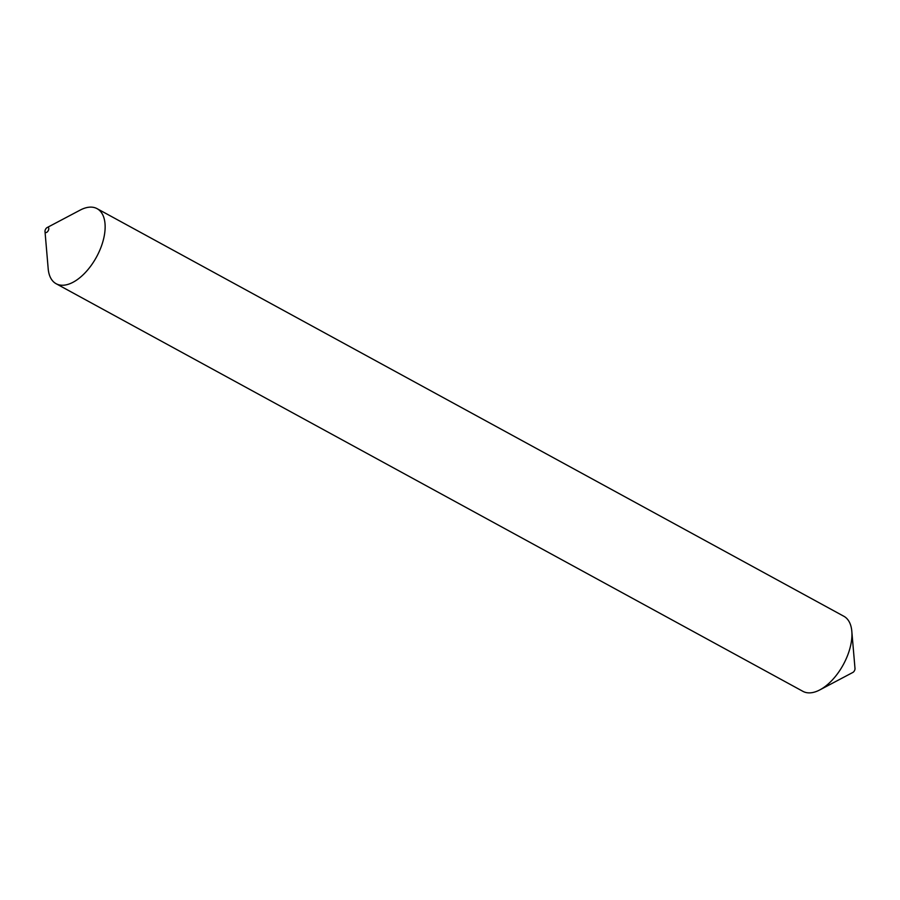 <?xml version="1.0" encoding="UTF-8"?>
<svg xmlns="http://www.w3.org/2000/svg" width="900" height="900" viewBox="0 0 900 900"><rect width="100%" height="100%" fill="white"/><g stroke="black" fill="none" stroke-linecap="round" stroke-linejoin="round"><path stroke-width="1.35" d="M45.056 230.648A2.846 1.508 118.6 0 1 47.137 227.565A2.846 1.508 118.6 0 1 48.735 229.297A2.846 1.508 118.6 0 1 46.744 232.324A2.846 1.508 118.6 0 1 45 231.469A2.846 1.508 118.6 0 1 45.056 230.648M47.137 227.565L80.168 210.105A42.75 22.657 118.6 0 1 97.076 208.654A42.75 22.657 118.6 0 1 104.209 236.093A42.75 22.657 118.6 0 1 83.846 274.084A42.75 22.657 118.6 0 1 56.115 283.714A42.75 22.657 118.6 0 1 48.184 268.695L45 231.469M97.076 208.654L843.885 616.286A42.75 22.657 118.6 0 1 851.816 631.305L855 668.531A2.846 1.508 118.6 0 1 854.944 669.352A2.846 1.508 118.6 0 1 852.863 672.435L819.832 689.895A42.75 22.657 118.6 0 1 802.924 691.346L56.115 283.714M851.816 631.305A42.75 22.657 118.6 0 1 851.006 643.725A42.75 22.657 118.6 0 1 819.832 689.895"/></g></svg>
